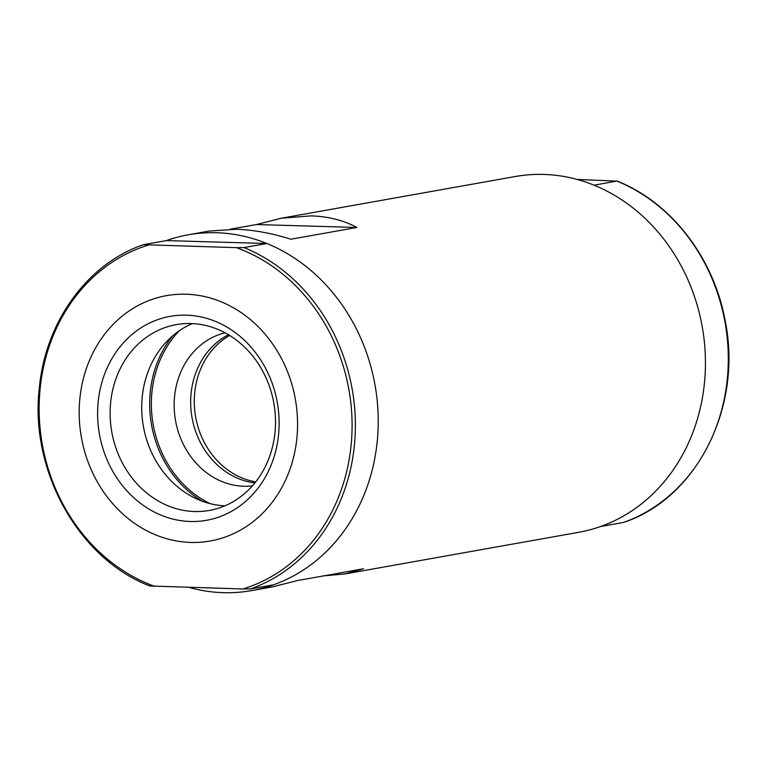 <?xml version="1.0" encoding="UTF-8"?>
<svg xmlns="http://www.w3.org/2000/svg" width="767" height="767" viewBox="0 0 767 767"><rect width="100%" height="100%" fill="white"/><g stroke="black" fill="none" stroke-linecap="round" stroke-linejoin="round"><path stroke-width="1.15" d="M323.626 575.883L344.757 573.994L578.817 532.279A180.696 157.58 -100.1 0 0 704.461 342.82A180.696 157.58 -100.1 0 0 543.65 174.425A180.696 157.58 -100.1 0 0 515.405 176.496L281.345 218.212L256.418 224.539L230.234 229.199M256.418 224.539L356.923 227.454C343.482 220.282 328.171 216.428 310.999 215.882L281.345 218.212M356.923 227.454L290.885 239.227C271.47 233.12 253.158 229.793 235.948 229.266L209.103 231.088L188.183 234.817A180.696 157.58 -100.1 0 0 166.362 240.589L266.868 243.513A180.696 157.58 79.9 0 1 378.198 417.315A180.696 157.58 79.9 0 1 273.426 584.828L250.569 588.903L242.928 588.979L150.064 585.978M189.9 587.666A180.696 157.58 -100.1 0 0 251.595 590.6A180.696 157.58 -100.1 0 0 377.249 401.141A180.696 157.58 -100.1 0 0 216.438 232.737A180.696 157.58 -100.1 0 0 188.183 234.817M344.757 573.994L363.481 568.778L297.433 580.552L272.515 586.87L251.595 590.6M228.489 334.728A77.889 67.918 -100.1 0 0 192.047 417.67A77.889 67.918 -100.1 0 0 254.903 482.913M623.494 522.442L600.638 526.517A180.696 157.58 -100.1 0 0 705.41 358.994A180.696 157.58 -100.1 0 0 594.08 185.192L617.042 181.041C670.703 202.152 713.454 257.223 724.978 319.839C743.194 406.021 697.203 498.291 623.59 522.413L623.494 522.442A180.696 157.58 -100.1 0 0 728.267 354.92A180.696 157.58 -100.1 0 0 616.936 181.117L577.1 179.44M149.958 586.055C78.339 558.75 29.165 469.979 39.443 386.99C45.838 321.124 87.716 263.656 143.41 244.683L236.38 247.655L244.011 247.578L266.868 243.513M255.727 481.868A77.889 67.918 79.9 0 1 195.652 417.027A77.889 67.918 79.9 0 1 229.63 335.428M225.067 332.792A77.889 67.918 -100.1 0 0 174.818 415.819A77.889 67.918 -100.1 0 0 243.896 486.268A77.889 67.918 -100.1 0 0 252.353 485.914M190.35 521.493A103.583 90.333 79.9 0 1 108.789 364.459A103.583 90.333 79.9 0 1 265.967 369.032A103.583 90.333 79.9 0 1 190.35 521.493M190.753 542.442A124.618 108.674 79.9 0 1 92.634 353.52A124.618 108.674 79.9 0 1 281.729 359.014A124.618 108.674 79.9 0 1 190.753 542.442M143.506 244.663L166.362 240.589M194.617 511.522A94.37 82.299 79.9 0 1 110.63 423.576A94.37 82.299 79.9 0 1 176.257 324.633A94.37 82.299 79.9 0 1 273.829 403.097A94.37 82.299 79.9 0 1 209.372 510.438A94.37 82.299 79.9 0 1 194.617 511.522M224.846 505.846A94.37 82.299 79.9 0 1 143.381 426.347A94.37 82.299 79.9 0 1 192.364 323.597M244.011 247.578A180.696 157.58 79.9 0 1 355.342 421.39A180.696 157.58 79.9 0 1 250.569 588.903M154.857 586.419A178.567 155.73 79.9 0 1 39.175 412.483A178.567 155.73 79.9 0 1 148.299 245.095M236.38 247.655A178.567 155.73 79.9 0 1 352.053 421.582A178.567 155.73 79.9 0 1 242.928 588.979M202.335 501.225A105.146 91.695 79.9 0 1 172.834 335.706M210.139 503.651A103.9 90.611 79.9 0 1 179.325 330.74"/></g></svg>
